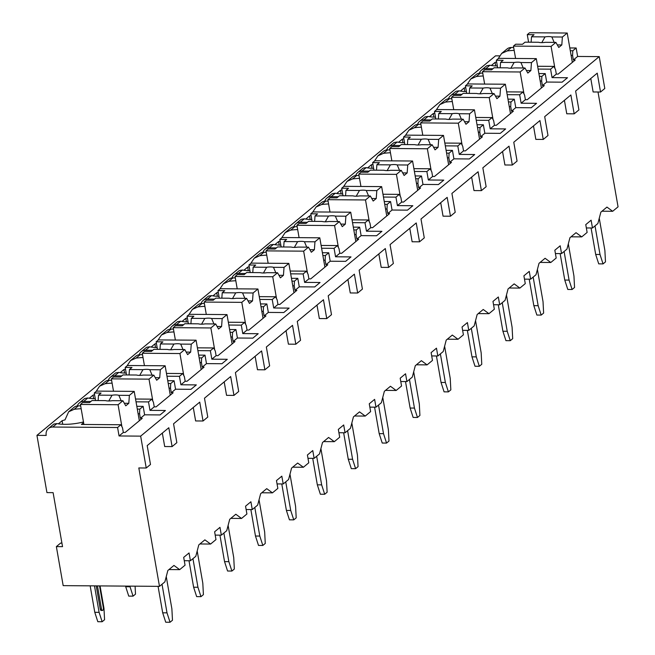<?xml version="1.0" encoding="UTF-8"?>
<svg xmlns="http://www.w3.org/2000/svg" width="655" height="655" viewBox="0 0 655 655"><rect width="100%" height="100%" fill="white"/><g stroke="black" fill="none" stroke-linecap="round" stroke-linejoin="round"><path stroke-width="0.98" d="M53.112 492.658L46.939 492.609L36.942 435.362L46.21 435.428A9.072 7.475 50.4 0 1 48.454 428.501A9.072 7.475 50.4 0 1 52.752 427.035L117.581 427.51L119.054 435.968L140.661 436.132L146.229 468.006L138.819 467.957L159.484 586.356L63.175 585.635L56.363 546.606L62.536 546.647L53.112 492.658M36.942 435.362L495.516 55.847L499.438 55.871M56.363 546.606L60.62 543.077L61.914 543.085M586.34 227.956L592.48 227.997L597.868 223.535L600.864 212.13L606.948 207.095L612.662 211.295L601.97 211.213M612.662 211.295L618.058 206.833L598.015 92.003M159.484 586.356L164.872 581.894L167.86 570.48L173.952 565.445L179.666 569.645L168.965 569.572M555.415 253.55L561.556 253.591L566.943 249.137L569.932 237.724L576.023 232.689L581.738 236.889L571.037 236.815M581.738 236.889L587.126 232.435L585.767 224.624L591.121 220.195L592.48 227.997M524.483 279.145L530.624 279.194L536.011 274.732L539.008 263.326L545.091 258.283L550.806 262.491L540.113 262.409M550.806 262.491L556.193 258.029L554.834 250.226L560.189 245.789L561.556 253.591M493.559 304.739L499.7 304.788L505.087 300.326L508.075 288.921L514.167 283.877L519.882 288.085L509.181 288.003M519.882 288.085L525.269 283.623L523.902 275.82L529.265 271.383L530.624 279.194M462.626 330.341L468.767 330.382L474.154 325.928L477.151 314.515L483.234 309.479L488.949 313.68L478.248 313.606M488.949 313.68L494.337 309.226L492.978 301.415L498.332 296.985L499.7 304.788M431.702 355.935L437.843 355.984L443.23 351.522L446.219 340.117L452.31 335.073L458.025 339.282L447.324 339.2M458.025 339.282L463.412 334.82L462.045 327.009L467.408 322.579L468.767 330.382M400.77 381.529L406.911 381.578L412.298 377.116L415.286 365.711L421.378 360.668L427.093 364.876L416.392 364.794M427.093 364.876L432.48 360.414L431.121 352.611L436.476 348.173L437.843 355.984M369.846 407.132L375.986 407.173L381.374 402.719L384.362 391.305L390.454 386.27L396.169 390.47L385.467 390.388M396.169 390.47L401.556 386.016L400.189 378.205L405.551 373.776L406.911 381.578M338.913 432.726L345.054 432.775L350.441 428.313L353.43 416.899L359.521 411.864L365.236 416.072L354.535 415.99M365.236 416.072L370.624 411.61L369.264 403.799L374.619 399.37L375.986 407.173M307.989 458.32L314.122 458.369L319.517 453.907L322.506 442.502L328.589 437.458L334.312 441.667L323.611 441.585M334.312 441.667L339.699 437.204L338.332 429.402L343.695 424.964L345.054 432.775M277.057 483.922L283.197 483.963L288.585 479.509L291.573 468.096L297.665 463.06L303.38 467.261L292.679 467.179M303.38 467.261L308.767 462.807L307.408 454.996L312.762 450.558L314.122 458.369M246.124 509.516L252.265 509.565L257.652 505.103L260.649 493.69L266.732 488.655L272.447 492.855L261.754 492.781M272.447 492.855L277.843 488.401L276.476 480.59L281.83 476.16L283.197 483.963M215.2 535.11L221.341 535.16L226.728 530.697L229.717 519.292L235.808 514.249L241.523 518.457L230.822 518.375M241.523 518.457L246.91 513.995L245.551 506.192L250.906 501.755L252.265 509.565M184.268 560.713L190.409 560.754L195.796 556.3L198.792 544.886L204.876 539.851L210.591 544.051L199.898 543.969M210.591 544.051L215.978 539.589L214.619 531.786L219.974 527.349L221.341 535.16M179.666 569.645L185.054 565.191L183.687 557.38L189.049 552.951L190.409 560.754M193.274 407.484L195.624 420.944L203.034 420.993L199.734 402.129L173.559 423.801L176.85 442.665L172.101 446.595L164.692 446.538L162.342 433.078M255.131 356.287L257.481 369.748L264.89 369.805L261.599 350.941L235.415 372.605L238.707 391.469L233.958 395.399L226.548 395.342L224.198 381.881M316.987 305.091L319.337 318.551L326.747 318.608L323.455 299.744L297.272 321.409L300.563 340.281L295.814 344.211L288.405 344.153L286.055 330.693M378.844 253.903L381.194 267.363L388.603 267.42L385.312 248.548L359.128 270.22L362.42 289.084L357.671 293.014L350.269 292.957L347.92 279.497M440.7 202.706L443.05 216.166L450.46 216.224L447.168 197.36L420.985 219.024L424.276 237.888L419.527 241.818L412.126 241.769L409.776 228.308M502.557 151.518L504.907 164.978L512.316 165.027L509.025 146.163L482.841 167.827L486.141 186.7L481.392 190.63L473.983 190.572L471.633 177.112M564.413 100.321L566.763 113.782L574.173 113.839L570.882 94.967L544.698 116.639L547.998 135.503L543.249 139.433L535.839 139.376L533.489 125.916M140.661 436.132L599.235 56.617L604.802 88.49L600.537 92.019L593.127 91.962L590.777 78.502M162.022 584.252L167.009 612.851L170.046 622.25L172.478 620.236L171.88 608.814L166.255 576.596M158.068 586.34L162.694 612.818L165.723 622.217L170.046 622.25M167.009 612.851L162.694 612.818M102.139 621.742L97.816 621.71L94.779 612.31L99.102 612.343L102.139 621.742L104.571 619.728L103.973 608.315L100.059 585.914M94.484 585.873L99.102 612.343M100.281 609.134A2.096 0.974 90.4 0 0 101.181 610.468L102.417 610.476A2.096 0.974 -89.6 0 1 101.517 609.142L100.281 609.134L96.228 585.881M90.161 585.84L94.779 612.31M99.552 585.906L103.343 607.627A2.096 0.974 -89.6 0 1 102.417 610.476M97.456 585.889L101.517 609.142M146.229 468.006L150.486 464.485L147.195 445.613L168.81 427.731L172.101 446.595M574.173 113.839L578.922 109.909L575.63 91.037L597.245 73.155L600.537 92.019M512.316 165.027L517.065 161.097L513.774 142.233L539.949 120.569L543.249 139.433M450.46 216.224L455.209 212.294L451.917 193.43L478.093 171.757L481.392 190.63M388.603 267.42L393.352 263.49L390.061 244.618L416.236 222.954L419.527 241.818M326.747 318.608L331.495 314.678L328.204 295.814L354.38 274.15L357.671 293.014M264.89 369.805L269.639 365.875L266.348 347.011L292.523 325.339L295.814 344.211M203.034 420.993L207.782 417.063L204.483 398.199L230.666 376.535L233.958 395.399M136.035 401.826L148.505 401.916L149.987 410.374L165.42 410.488L160.057 414.926L144.624 414.811L140.367 418.332L142.217 418.348L125.17 432.456L123.32 432.447L119.054 435.968M149.987 410.374L154.244 406.845L156.095 406.861L173.149 392.754L171.291 392.738L175.556 389.209L190.99 389.324L196.344 384.894L180.911 384.78L185.177 381.251L187.027 381.267L204.073 367.152L202.223 367.144L206.481 363.615L221.914 363.73L227.277 359.292L211.843 359.177L216.101 355.657L217.951 355.665L235.006 341.558L233.147 341.542L237.413 338.021L252.846 338.136L258.201 333.698L242.768 333.583L247.033 330.055L248.884 330.071L265.93 315.964L264.08 315.947L268.337 312.419L283.779 312.533L289.133 308.104L273.7 307.989L277.957 304.46L279.816 304.477L296.862 290.37L295.004 290.353L299.269 286.825L314.703 286.939L320.058 282.502L304.624 282.387L308.89 278.866L310.74 278.874L327.787 264.767L325.936 264.759L330.202 261.23L345.635 261.345L350.99 256.907L335.556 256.793L339.814 253.264L341.673 253.28L358.719 239.173L356.869 239.157L361.126 235.628L376.56 235.743L381.922 231.313L366.481 231.199L370.746 227.67L372.597 227.686L389.643 213.579L387.793 213.563L392.058 210.034L407.492 210.149L412.846 205.719L397.413 205.605L401.679 202.076L403.529 202.084L420.575 187.977L418.725 187.969L422.983 184.44L438.416 184.554L443.779 180.117L428.345 180.002L432.603 176.473L434.453 176.49L451.5 162.383L449.649 162.366L453.915 158.838L469.348 158.952L474.703 154.523L459.27 154.408L463.535 150.879L465.386 150.896L482.432 136.789L480.582 136.772L484.839 133.243L500.273 133.358L505.635 128.929L490.202 128.814L494.459 125.285L496.31 125.293L513.364 111.186L511.506 111.178L515.772 107.649L531.205 107.764L536.56 103.326L521.126 103.212L525.392 99.683L527.242 99.699L544.289 85.592L542.438 85.576L546.696 82.055L562.129 82.17L567.492 77.732L552.059 77.617L556.316 74.089L558.166 74.105L575.221 59.998L573.362 59.982L577.628 56.453L599.235 56.617M77.364 405.928A9.072 7.475 50.4 0 1 79.378 402.907A9.072 7.475 50.4 0 1 83.684 401.433L90.857 401.49M498.127 58.762L501.665 53.423L507.019 48.986A9.072 7.475 50.4 0 1 511.326 47.512L513.667 47.537M501.665 53.423L507.167 50.959L511.326 47.512M52.752 427.035L56.919 423.589L53.808 424.072L48.454 428.501M485.756 68.677L489.924 65.23L486.812 65.713L481.45 70.151A9.072 7.475 50.4 0 1 485.756 68.677L492.928 68.734M479.435 73.172A9.072 7.475 50.4 0 1 481.45 70.151M467.195 84.356L470.732 79.018L476.234 76.553L480.402 73.114L482.743 73.131M470.732 79.018L476.095 74.58A9.072 7.475 50.4 0 1 480.402 73.114M454.832 94.279L458.991 90.832L455.88 91.315L450.525 95.745A9.072 7.475 50.4 0 1 454.832 94.279L462.004 94.328M448.511 98.766A9.072 7.475 50.4 0 1 450.525 95.745M436.271 109.95L439.808 104.612L445.31 102.155L449.469 98.709L451.811 98.725M439.808 104.612L445.163 100.182A9.072 7.475 50.4 0 1 449.469 98.709M423.9 119.873L428.059 116.426L424.948 116.909L419.593 121.339A9.072 7.475 50.4 0 1 423.9 119.873L431.072 119.922M417.579 124.36A9.072 7.475 50.4 0 1 419.593 121.339M405.339 135.552L408.876 130.214L414.378 127.75L418.545 124.303L420.887 124.327M408.876 130.214L414.238 125.776A9.072 7.475 50.4 0 1 418.545 124.303M392.967 145.467L397.135 142.02L394.023 142.503L388.669 146.941A9.072 7.475 50.4 0 1 392.967 145.467L400.148 145.525M386.647 149.954A9.072 7.475 50.4 0 1 388.669 146.941M374.414 161.146L377.951 155.808L383.453 153.344L387.613 149.905L389.954 149.921M377.951 155.808L383.306 151.37A9.072 7.475 50.4 0 1 387.613 149.905M362.043 171.061L366.202 167.623L363.091 168.098L357.736 172.535A9.072 7.475 50.4 0 1 362.043 171.061L369.215 171.119M355.722 175.556A9.072 7.475 50.4 0 1 357.736 172.535M343.482 186.74L347.019 181.402L352.521 178.946L356.688 175.499L359.03 175.515M347.019 181.402L352.382 176.973A9.072 7.475 50.4 0 1 356.688 175.499M331.111 196.664L335.278 193.217L332.167 193.7L326.804 198.129A9.072 7.475 50.4 0 1 331.111 196.664L338.283 196.713M324.79 201.15A9.072 7.475 50.4 0 1 326.804 198.129M312.558 212.343L316.095 206.996L321.597 204.54L325.756 201.093L328.098 201.11M316.095 206.996L321.449 202.567A9.072 7.475 50.4 0 1 325.756 201.093M300.186 222.258L304.346 218.811L301.235 219.294L295.88 223.732A9.072 7.475 50.4 0 1 300.186 222.258L307.359 222.315M293.866 226.745A9.072 7.475 50.4 0 1 295.88 223.732M281.625 237.937L285.162 232.599L290.664 230.134L294.824 226.695L297.173 226.712M285.162 232.599L290.525 228.161A9.072 7.475 50.4 0 1 294.824 226.695M269.254 247.852L273.422 244.413L270.31 244.888L264.947 249.326A9.072 7.475 50.4 0 1 269.254 247.852L276.426 247.909M262.933 252.347A9.072 7.475 50.4 0 1 264.947 249.326M250.701 263.531L254.238 258.193L259.74 255.737L263.899 252.29L266.241 252.306M254.238 258.193L259.593 253.763A9.072 7.475 50.4 0 1 263.899 252.29M238.33 273.454L242.489 270.007L239.378 270.49L234.023 274.92A9.072 7.475 50.4 0 1 238.33 273.454L245.502 273.503M232.009 277.941A9.072 7.475 50.4 0 1 234.023 274.92M219.769 289.133L223.306 283.787L228.808 281.331L232.967 277.884L235.317 277.9M223.306 283.787L228.66 279.357A9.072 7.475 50.4 0 1 232.967 277.884M207.398 299.048L211.565 295.601L208.454 296.085L203.091 300.522A9.072 7.475 50.4 0 1 207.398 299.048L214.57 299.106M201.077 303.535A9.072 7.475 50.4 0 1 203.091 300.522M188.845 314.727L192.382 309.389L197.875 306.925L202.043 303.486L204.385 303.502M192.382 309.389L197.736 304.952A9.072 7.475 50.4 0 1 202.043 303.486M176.473 324.643L180.633 321.204L177.521 321.679L172.167 326.116A9.072 7.475 50.4 0 1 176.473 324.643L183.646 324.7M170.153 329.137A9.072 7.475 50.4 0 1 172.167 326.116M157.912 340.322L161.449 334.983L166.951 332.527L171.111 329.08L173.452 329.097M161.449 334.983L166.804 330.546A9.072 7.475 50.4 0 1 171.111 329.08M145.541 350.245L149.7 346.798L146.597 347.281L141.234 351.71A9.072 7.475 50.4 0 1 145.541 350.245L152.713 350.294M139.22 354.732A9.072 7.475 50.4 0 1 141.234 351.71M126.98 365.924L130.517 360.577L136.019 358.121L140.186 354.674L142.528 354.691M130.517 360.577L135.88 356.148A9.072 7.475 50.4 0 1 140.186 354.674M114.617 375.839L118.776 372.392L115.665 372.875L110.31 377.313A9.072 7.475 50.4 0 1 114.617 375.839L121.789 375.896M108.296 380.326A9.072 7.475 50.4 0 1 110.31 377.313M96.056 391.518L99.593 386.18L105.095 383.715L109.254 380.277L111.596 380.293M99.593 386.18L104.947 381.742A9.072 7.475 50.4 0 1 109.254 380.277M83.684 401.433L87.844 397.994L84.732 398.469L79.378 402.907M58.336 423.85L62.11 420.723A26.511 8.548 -9.9 0 1 65.001 419.871L68.66 411.774L74.162 409.318L78.33 405.871L80.671 405.887M68.66 411.774L74.023 407.336A9.072 7.475 50.4 0 1 78.33 405.871M496.637 61.906A26.511 8.548 -9.9 0 0 495.106 62.364L495.729 65.918M514.167 50.386A26.511 8.548 -9.9 0 0 507.167 50.959M495.106 62.364L491.332 65.492M465.705 87.5A26.511 8.548 -9.9 0 0 464.182 87.966L460.408 91.086M434.781 113.102A26.511 8.548 -9.9 0 0 433.25 113.561L429.475 116.688M403.848 138.696A26.511 8.548 -9.9 0 0 402.326 139.155L398.551 142.282M372.916 164.29A26.511 8.548 -9.9 0 0 371.393 164.757L367.619 167.876M341.992 189.893A26.511 8.548 -9.9 0 0 340.469 190.351L336.695 193.479M311.06 215.487A26.511 8.548 -9.9 0 0 309.537 215.945L305.762 219.073M280.135 241.081A26.511 8.548 -9.9 0 0 278.612 241.548L274.838 244.667M249.203 266.675A26.511 8.548 -9.9 0 0 247.68 267.142L243.906 270.269M218.279 292.277A26.511 8.548 -9.9 0 0 216.756 292.736L212.973 295.863M187.346 317.872A26.511 8.548 -9.9 0 0 185.823 318.338L182.049 321.458M156.422 343.466A26.511 8.548 -9.9 0 0 154.891 343.932L151.117 347.06M125.49 369.068A26.511 8.548 -9.9 0 0 123.967 369.526L120.193 372.654M94.566 394.662A26.511 8.548 -9.9 0 0 93.035 395.129L89.26 398.248M136.821 406.305L143.15 406.354L144.624 414.811M570.308 50.746L572.806 50.771L572.568 55.429L573.362 59.982M572.806 50.771L576.154 47.995L577.628 56.453M123.32 432.447L122.526 427.887L120.929 424.743L81.416 424.448L83.594 422.647M117.581 427.51L120.929 424.743M538.107 69.07L550.577 69.16L552.059 77.617M550.577 69.16L553.925 66.392L537.616 66.27M556.316 74.089L555.522 69.536L553.925 66.392M539.376 76.348L541.873 76.365L545.222 73.597L546.696 82.055M541.873 76.365L541.644 81.023L542.438 85.576M507.183 94.664L519.652 94.754L521.126 103.212M519.652 94.754L523.001 91.987L506.692 91.864M525.392 99.683L524.598 95.131L523.001 91.987M508.452 101.943L510.949 101.959L514.298 99.192L515.772 107.649M510.949 101.959L510.712 106.618L511.506 111.178M476.25 120.258L488.72 120.356L490.202 128.814M488.72 120.356L492.069 117.581L475.759 117.458M494.459 125.285L493.665 120.733L492.069 117.581M477.52 127.537L480.017 127.561L483.365 124.786L484.839 133.243M480.017 127.561L479.787 132.22L480.582 136.772M445.318 145.86L457.796 145.95L459.27 154.408M457.796 145.95L461.145 143.183L444.835 143.06M463.535 150.879L462.741 146.327L461.145 143.183M446.595 153.139L449.084 153.155L452.433 150.388L453.915 158.838M449.084 153.155L448.855 157.814L449.649 162.366M414.394 171.454L426.863 171.544L428.345 180.002M426.863 171.544L430.212 168.777L413.903 168.654M432.603 176.473L431.809 171.921L430.212 168.777M415.663 178.733L418.16 178.749L421.509 175.982L422.983 184.44M418.16 178.749L417.931 183.408L418.725 187.969M383.462 197.049L395.939 197.147L397.413 205.605M395.939 197.147L399.288 194.371L382.978 194.248M401.679 202.076L400.876 197.523L399.288 194.371M384.739 204.327L387.228 204.352L390.577 201.576L392.058 210.034M387.228 204.352L386.999 209.011L387.793 213.563M352.537 222.651L365.007 222.741L366.481 231.199M365.007 222.741L368.356 219.965L352.046 219.851M370.746 227.67L369.952 223.118L368.356 219.965M353.806 229.93L356.304 229.946L359.652 227.17L361.126 235.628M356.304 229.946L356.074 234.605L356.869 239.157M321.605 248.245L334.083 248.335L335.556 256.793M334.083 248.335L337.431 245.568L321.122 245.445M339.814 253.264L339.02 248.712L337.431 245.568M322.874 255.524L325.371 255.54L328.72 252.773L330.202 261.23M325.371 255.54L325.142 260.199L325.936 264.759M290.681 273.839L303.15 273.937L304.624 282.387M303.15 273.937L306.499 271.162L290.19 271.039M308.89 278.866L308.096 274.314L306.499 271.162M291.95 281.118L294.447 281.142L297.796 278.367L299.269 286.825M294.447 281.142L294.21 285.801L295.004 290.353M259.748 299.441L272.226 299.531L273.7 307.989M272.226 299.531L275.575 296.756L259.265 296.641M277.957 304.46L277.163 299.908L275.575 296.756M261.017 306.72L263.515 306.736L266.863 303.961L268.337 312.419M263.515 306.736L263.285 311.395L264.08 315.947M228.824 325.036L241.294 325.126L242.768 333.583M241.294 325.126L244.643 322.358L228.333 322.235M247.033 330.055L246.239 325.502L244.643 322.358M230.093 332.314L232.59 332.331L235.939 329.563L237.413 338.021M232.59 332.331L232.353 336.989L233.147 341.542M197.892 350.63L210.361 350.728L211.843 359.177M210.361 350.728L213.71 347.952L197.401 347.83M216.101 355.657L215.307 351.096L213.71 347.952M199.161 357.908L201.658 357.933L205.007 355.157L206.481 363.615M201.658 357.933L201.429 362.592L202.223 367.144M166.968 376.232L179.437 376.322L180.911 384.78M179.437 376.322L182.786 373.546L166.476 373.432M185.177 381.251L184.382 376.699L182.786 373.546M168.237 383.511L170.734 383.527L174.083 380.752L175.556 389.209M170.734 383.527L170.496 388.186L171.291 392.738M148.505 401.916L151.854 399.149L135.544 399.026M154.244 406.845L153.45 402.293L151.854 399.149M137.304 409.105L139.802 409.121L139.572 413.78L140.367 418.332M139.802 409.121L143.15 406.354M571.119 55.413L572.568 55.429M569.817 47.954L576.154 47.995M56.919 423.589A26.511 8.548 -9.9 0 0 83.48 421.967M489.924 65.23A26.511 8.548 -9.9 0 0 497.342 65.967M538.893 73.548L545.222 73.597M483.243 75.98A26.511 8.548 -9.9 0 0 476.234 76.553M458.991 90.832A26.511 8.548 -9.9 0 0 466.417 91.561M507.961 99.142L514.298 99.192M452.31 101.574A26.511 8.548 -9.9 0 0 445.31 102.155M428.059 116.426A26.511 8.548 -9.9 0 0 435.485 117.163M477.036 124.737L483.365 124.786M421.386 127.176A26.511 8.548 -9.9 0 0 414.378 127.75M397.135 142.02A26.511 8.548 -9.9 0 0 404.561 142.757M446.104 150.339L452.433 150.388M390.454 152.771A26.511 8.548 -9.9 0 0 383.453 153.344M366.202 167.623A26.511 8.548 -9.9 0 0 373.628 168.351M415.172 175.933L421.509 175.982M359.521 178.365A26.511 8.548 -9.9 0 0 352.521 178.946M335.278 193.217A26.511 8.548 -9.9 0 0 342.704 193.954M384.248 201.527L390.577 201.576M328.597 203.967A26.511 8.548 -9.9 0 0 321.597 204.54M304.346 218.811A26.511 8.548 -9.9 0 0 311.772 219.548M353.315 227.129L359.652 227.17M297.665 229.561A26.511 8.548 -9.9 0 0 290.664 230.134M273.422 244.413A26.511 8.548 -9.9 0 0 280.839 245.142M322.391 252.724L328.72 252.773M266.741 255.155A26.511 8.548 -9.9 0 0 259.74 255.737M242.489 270.007A26.511 8.548 -9.9 0 0 249.915 270.744M291.459 278.318L297.796 278.367M235.808 280.758A26.511 8.548 -9.9 0 0 228.808 281.331M211.565 295.601A26.511 8.548 -9.9 0 0 218.983 296.338M260.534 303.92L266.863 303.961M204.884 306.352A26.511 8.548 -9.9 0 0 197.875 306.925M180.633 321.204A26.511 8.548 -9.9 0 0 188.059 321.933M229.602 329.514L235.939 329.563M173.952 331.946A26.511 8.548 -9.9 0 0 166.951 332.527M149.7 346.798A26.511 8.548 -9.9 0 0 157.126 347.527M198.678 355.108L205.007 355.157M143.027 357.548A26.511 8.548 -9.9 0 0 136.019 358.121M118.776 372.392A26.511 8.548 -9.9 0 0 126.202 373.129M167.745 380.711L174.083 380.752M112.095 383.142A26.511 8.548 -9.9 0 0 105.095 383.715M87.844 397.994A26.511 8.548 -9.9 0 0 95.27 398.723M81.171 408.736A26.511 8.548 -9.9 0 0 74.162 409.318M528.593 42.19L527.275 34.641L534.062 34.69L531.524 36.795L545.034 36.893L541.791 42.624M554.171 42.378L551.846 36.942L562.391 37.024L567.214 33.028L529.551 32.75L527.275 34.641M555.907 42.395L545.353 42.313A8.368 2.702 -9.9 0 1 541.546 42.624A8.368 2.702 -9.9 0 1 538.549 42.264L525.032 42.166L522.493 44.262L515.706 44.212L513.422 46.104L551.084 46.382L555.907 42.395L558.764 47.471L561.802 44.949L562.391 37.024M515.583 58.475L513.422 46.104M551.846 36.942A8.368 2.702 -9.9 0 0 548.849 36.582A8.368 2.702 -9.9 0 0 545.034 36.893M531.123 42.207L531.524 36.795M561.802 44.949L557.323 44.917M572.339 62.381L567.214 33.028M554.908 68.325L551.084 46.382M138.123 413.772L139.572 413.78M62.11 420.723L62.733 424.276M95.589 400.541L94.271 392.992L101.058 393.041L98.52 395.145L112.03 395.243L108.787 400.983M121.167 400.729L118.842 395.301L129.387 395.374L134.209 391.387L96.555 391.101L94.271 392.992M122.903 400.745L112.357 400.663A8.368 2.702 -9.9 0 1 108.542 400.983A8.368 2.702 -9.9 0 1 105.545 400.614L92.036 400.516L89.498 402.62L82.702 402.563L80.418 404.454L118.08 404.733L122.903 400.745L125.76 405.822L128.806 403.308L129.387 395.374M83.914 424.465L80.418 404.454M118.842 395.301A8.368 2.702 -9.9 0 0 115.845 394.932A8.368 2.702 -9.9 0 0 112.03 395.243M98.119 400.557L98.52 395.145M128.806 403.308L124.327 403.275M139.335 420.731L134.209 391.387M121.912 426.675L118.08 404.733M540.195 81.015L541.644 81.023M464.182 87.966L464.804 91.512M497.661 67.784L496.343 60.235L503.138 60.285L500.592 62.389L514.109 62.487L510.859 68.226M523.239 67.973L520.913 62.536L531.467 62.618L536.289 58.622L498.627 58.344L496.343 60.235M524.974 67.989L514.429 67.907A8.368 2.702 -9.9 0 1 510.613 68.226A8.368 2.702 -9.9 0 1 507.617 67.858L494.107 67.76L491.569 69.864L484.774 69.807L482.489 71.698L520.152 71.976L524.974 67.989L527.832 73.065L530.877 70.552L531.467 62.618M484.651 84.069L482.489 71.698M520.913 62.536A8.368 2.702 -9.9 0 0 517.917 62.176A8.368 2.702 -9.9 0 0 514.109 62.487M500.191 67.801L500.592 62.389M530.877 70.552L526.399 70.519M541.407 87.975L536.289 58.622M523.984 93.919L520.152 71.976M509.262 106.609L510.712 106.618M433.25 113.561L433.872 117.114M466.728 93.378L465.418 85.83L472.206 85.887L469.668 87.983L483.177 88.089L479.935 93.821M492.314 93.575L489.989 88.138L500.535 88.212L505.357 84.225L467.695 83.946L465.418 85.83M494.042 93.583L483.496 93.509A8.368 2.702 -9.9 0 1 479.681 93.821A8.368 2.702 -9.9 0 1 476.693 93.452L463.175 93.354L460.637 95.458L453.85 95.409L451.565 97.292L489.219 97.579L494.042 93.583L496.899 98.668L499.945 96.146L500.535 88.212M453.727 109.663L451.565 97.292M489.989 88.138A8.368 2.702 -9.9 0 0 486.992 87.77A8.368 2.702 -9.9 0 0 483.177 88.089M469.267 93.403L469.668 87.983M499.945 96.146L495.467 96.113M510.482 113.577L505.357 84.225M493.051 119.521L489.219 97.579M478.338 132.204L479.787 132.22M402.326 139.155L402.948 142.708M435.804 118.981L434.486 111.432L441.274 111.481L438.735 113.585L452.245 113.683L449.002 119.415M461.382 119.169L459.057 113.733L469.602 113.814L474.425 109.819L436.77 109.541L434.486 111.432M463.118 119.177L452.572 119.104A8.368 2.702 -9.9 0 1 448.757 119.415A8.368 2.702 -9.9 0 1 445.76 119.054L432.251 118.948L429.713 121.052L422.917 121.003L420.633 122.894L458.295 123.173L463.118 119.177L465.975 124.262L469.021 121.74L469.602 113.814M422.794 135.266L420.633 122.894M459.057 113.733A8.368 2.702 -9.9 0 0 456.06 113.372A8.368 2.702 -9.9 0 0 452.245 113.683M438.334 118.997L438.735 113.585M469.021 121.74L464.542 121.707M479.55 139.171L474.425 109.819M462.127 145.115L458.295 123.173M447.406 157.806L448.855 157.814M371.393 164.757L372.015 168.302M404.872 144.575L403.554 137.026L410.349 137.075L407.811 139.179L421.321 139.278L418.07 145.009M430.458 144.763L428.133 139.327L438.678 139.409L443.5 135.413L405.838 135.135L403.554 137.026M432.185 144.78L421.64 144.698A8.368 2.702 -9.9 0 1 417.825 145.009A8.368 2.702 -9.9 0 1 414.828 144.649L401.319 144.55L398.78 146.655L391.993 146.597L389.709 148.489L427.363 148.767L432.185 144.78L435.043 149.856L438.089 147.342L438.678 139.409M391.862 160.86L389.709 148.489M428.133 139.327A8.368 2.702 -9.9 0 0 425.136 138.966A8.368 2.702 -9.9 0 0 421.321 139.278M407.41 144.591L407.811 139.179M438.089 147.342L433.61 147.309M448.626 164.765L443.5 135.413M431.195 170.709L427.363 148.767M416.482 183.4L417.931 183.408M340.469 190.351L341.083 193.905M373.948 170.169L372.63 162.62L379.417 162.677L376.879 164.773L390.388 164.872L387.146 170.611M399.525 170.365L397.2 164.929L407.746 165.003L412.568 161.015L374.914 160.737L372.63 162.62M401.261 170.374L390.716 170.3A8.368 2.702 -9.9 0 1 386.9 170.611A8.368 2.702 -9.9 0 1 383.904 170.243L370.394 170.144L367.848 172.249L361.061 172.2L358.776 174.083L396.439 174.369L401.261 170.374L404.119 175.458L407.164 172.936L407.746 165.003M360.938 186.454L358.776 174.083M397.2 164.929A8.368 2.702 -9.9 0 0 394.204 164.561A8.368 2.702 -9.9 0 0 390.388 164.872M376.478 170.194L376.879 164.773M407.164 172.936L402.678 172.904M417.694 190.359L412.568 161.015M400.27 196.312L396.439 174.369M385.549 208.994L386.999 209.011M309.537 215.945L310.159 219.499M343.015 195.771L341.697 188.222L348.493 188.272L345.955 190.376L359.464 190.474L356.214 196.205M368.593 195.96L366.276 190.523L376.822 190.605L381.644 186.609L343.981 186.331L341.697 188.222M370.329 195.968L359.783 195.894A8.368 2.702 -9.9 0 1 355.968 196.205A8.368 2.702 -9.9 0 1 352.971 195.845L339.462 195.739L336.924 197.843L330.136 197.794L327.852 199.685L365.506 199.963L370.329 195.968L373.186 201.052L376.232 198.53L376.822 190.605M330.005 212.056L327.852 199.685M366.276 190.523A8.368 2.702 -9.9 0 0 363.279 190.163A8.368 2.702 -9.9 0 0 359.464 190.474M345.553 195.788L345.955 190.376M376.232 198.53L371.753 198.498M386.761 215.962L381.644 186.609M369.338 221.906L365.506 199.963M354.617 234.596L356.074 234.605M278.612 241.548L279.226 245.093M312.091 221.365L310.773 213.817L317.56 213.866L315.022 215.97L328.532 216.068L325.289 221.799M337.669 221.554L335.344 216.117L345.889 216.199L350.712 212.204L313.057 211.925L310.773 213.817M339.405 221.57L328.851 221.488A8.368 2.702 -9.9 0 1 325.044 221.799A8.368 2.702 -9.9 0 1 322.047 221.439L308.538 221.341L305.991 223.437L299.204 223.388L296.92 225.279L334.582 225.557L339.405 221.57L342.262 226.646L345.308 224.133L345.889 216.199M299.081 237.65L296.92 225.279M335.344 216.117A8.368 2.702 -9.9 0 0 332.347 215.757A8.368 2.702 -9.9 0 0 328.532 216.068M314.621 221.382L315.022 215.97M345.308 224.133L340.821 224.092M355.837 241.556L350.712 212.204M338.406 247.5L334.582 225.557M323.693 260.191L325.142 260.199M247.68 267.142L248.302 270.695M281.159 246.96L279.841 239.411L286.636 239.46L284.098 241.564L297.607 241.662L294.357 247.402M306.736 247.156L304.411 241.72L314.965 241.793L319.787 237.806L282.125 237.528L279.841 239.411M308.472 247.164L297.927 247.091A8.368 2.702 -9.9 0 1 294.111 247.402A8.368 2.702 -9.9 0 1 291.115 247.033L277.605 246.935L275.067 249.039L268.272 248.99L265.995 250.873L303.65 251.16L308.472 247.164L311.33 252.249L314.375 249.727L314.965 241.793M268.149 263.244L265.995 250.873M304.411 241.72A8.368 2.702 -9.9 0 0 301.415 241.351A8.368 2.702 -9.9 0 0 297.607 241.662M283.697 246.984L284.098 241.564M314.375 249.727L309.897 249.694M324.905 267.15L319.787 237.806M307.482 273.102L303.65 251.16M292.76 285.785L294.21 285.801M216.756 292.736L217.37 296.289M250.235 272.562L248.916 265.013L255.704 265.062L253.166 267.158L266.675 267.265L263.433 272.996M275.812 272.75L273.487 267.314L284.033 267.396L288.855 263.4L251.201 263.122L248.916 265.013M277.548 272.758L266.994 272.685A8.368 2.702 -9.9 0 1 263.187 272.996A8.368 2.702 -9.9 0 1 260.191 272.636L246.673 272.529L244.135 274.633L237.347 274.584L235.063 276.476L272.726 276.754L277.548 272.758L280.406 277.843L283.443 275.321L284.033 267.396M237.225 288.847L235.063 276.476M273.487 267.314A8.368 2.702 -9.9 0 0 270.49 266.953A8.368 2.702 -9.9 0 0 266.675 267.265M252.765 272.578L253.166 267.158M283.443 275.321L278.964 275.288M293.98 292.752L288.855 263.4M276.549 298.696L272.726 276.754M261.836 311.387L263.285 311.395M185.823 318.338L186.446 321.883M219.302 298.156L217.984 290.607L224.78 290.656L222.233 292.76L235.751 292.859L232.5 298.59M244.88 298.344L242.555 292.908L253.108 292.99L257.931 288.994L220.268 288.716L217.984 290.607M246.616 298.361L236.07 298.279A8.368 2.702 -9.9 0 1 232.255 298.59A8.368 2.702 -9.9 0 1 229.258 298.23L215.749 298.131L213.211 300.227L206.415 300.178L204.131 302.07L241.793 302.348L246.616 298.361L249.473 303.437L252.519 300.915L253.108 292.99M206.292 314.441L204.131 302.07M242.555 292.908A8.368 2.702 -9.9 0 0 239.558 292.548A8.368 2.702 -9.9 0 0 235.751 292.859M221.832 298.172L222.233 292.76M252.519 300.915L248.04 300.882M263.048 318.346L257.931 288.994M245.625 324.29L241.793 302.348M230.904 336.981L232.353 336.989M154.891 343.932L155.513 347.486M188.378 323.75L187.06 316.201L193.847 316.25L191.309 318.355L204.819 318.453L201.576 324.192M213.956 323.938L211.631 318.51L222.176 318.584L226.998 314.596L189.336 314.31L187.06 316.201M215.691 323.955L205.138 323.873A8.368 2.702 -9.9 0 1 201.331 324.192A8.368 2.702 -9.9 0 1 198.334 323.824L184.816 323.726L182.278 325.83L175.491 325.781L173.207 327.664L210.869 327.95L215.691 323.955L218.549 329.031L221.586 326.517L222.176 318.584M175.368 340.035L173.207 327.664M211.631 318.51A8.368 2.702 -9.9 0 0 208.634 318.142A8.368 2.702 -9.9 0 0 204.819 318.453M190.908 323.775L191.309 318.355M221.586 326.517L217.108 326.485M232.124 343.94L226.998 314.596M214.693 349.885L210.869 327.95M199.98 362.575L201.429 362.592M123.967 369.526L124.589 373.08M157.446 349.352L156.127 341.804L162.923 341.853L160.377 343.949L173.894 344.055L170.644 349.786M183.023 349.541L180.698 344.104L191.252 344.178L196.074 340.191L158.412 339.912L156.127 341.804M184.759 349.549L174.214 349.475A8.368 2.702 -9.9 0 1 170.398 349.786A8.368 2.702 -9.9 0 1 167.402 349.426L153.892 349.32L151.354 351.424L144.559 351.375L142.274 353.266L179.937 353.544L184.759 349.549L187.617 354.633L190.662 352.112L191.252 344.178M144.436 365.629L142.274 353.266M180.698 344.104A8.368 2.702 -9.9 0 0 177.701 343.736A8.368 2.702 -9.9 0 0 173.894 344.055M159.976 349.369L160.377 343.949M190.662 352.112L186.184 352.079M201.191 369.543L196.074 340.191M183.768 375.487L179.937 353.544M169.047 388.178L170.496 388.186M93.035 395.129L93.657 398.674M126.513 374.947L125.203 367.398L131.991 367.447L129.453 369.551L142.962 369.649L139.711 375.38M152.099 375.135L149.774 369.698L160.319 369.78L165.142 365.785L127.479 365.506L125.203 367.398M153.827 375.151L143.281 375.069A8.368 2.702 -9.9 0 1 139.466 375.38A8.368 2.702 -9.9 0 1 136.477 375.02L122.96 374.922L120.422 377.018L113.634 376.969L111.35 378.86L149.004 379.139L153.827 375.151L156.684 380.227L159.73 377.706L160.319 369.78M113.511 391.231L111.35 378.86M149.774 369.698A8.368 2.702 -9.9 0 0 146.777 369.338A8.368 2.702 -9.9 0 0 142.962 369.649M129.051 374.963L129.453 369.551M159.73 377.706L155.251 377.673M170.267 395.137L165.142 365.785M152.836 401.081L149.004 379.139M595.018 225.901L600.013 254.492L603.05 263.899L605.482 261.877L604.884 250.464L599.26 218.246M591.072 227.989L595.69 254.459L598.727 263.867L603.05 263.899M600.013 254.492L595.69 254.459M564.094 251.495L569.08 280.094L572.118 289.494L574.55 287.479L573.952 276.058L568.327 243.84M560.14 253.583L564.766 280.062L567.795 289.461L572.118 289.494M569.08 280.094L564.766 280.062M533.162 277.09L538.156 305.688L541.186 315.088L543.625 313.074L543.028 301.66L537.403 269.434M529.215 279.177L533.833 305.656L536.871 315.055L541.186 315.088M538.156 305.688L533.833 305.656M502.238 302.684L507.224 331.283L510.261 340.69L512.693 338.668L512.095 327.254L506.471 295.037M498.283 304.78L502.909 331.25L505.938 340.657L510.261 340.69M507.224 331.283L502.909 331.25M471.305 328.286L476.3 356.885L479.329 366.284L481.769 364.27L481.171 352.849L475.546 320.631M467.359 330.374L471.977 356.852L475.014 366.251L479.329 366.284M476.3 356.885L471.977 356.852M440.381 353.88L445.367 382.479L448.405 391.878L450.837 389.864L450.239 378.451L444.614 346.225M436.426 355.968L441.044 382.446L444.082 391.846L448.405 391.878M445.367 382.479L441.044 382.446M409.449 379.474L414.443 408.073L417.472 417.472L419.912 415.458L419.315 404.045L413.69 371.819M405.502 381.57L410.12 408.04L413.149 417.448L417.472 417.472M414.443 408.073L410.12 408.04M378.524 405.077L383.511 433.675L386.548 443.075L388.98 441.061L388.382 429.639L382.757 397.421M374.57 407.164L379.188 433.643L382.225 443.042L386.548 443.075M383.511 433.675L379.188 433.643M347.592 430.671L352.587 459.27L355.616 468.669L358.056 466.655L357.458 455.241L351.833 423.015M343.638 432.758L348.264 459.237L351.293 468.636L355.616 468.669M352.587 459.27L348.264 459.237M316.66 456.265L321.654 484.864L324.692 494.263L327.123 492.249L326.526 480.835L320.901 448.609M312.713 458.361L317.331 484.831L320.369 494.23L324.692 494.263M321.654 484.864L317.331 484.831M285.736 481.867L290.73 510.466L293.759 519.865L296.199 517.851L295.593 506.43L289.977 474.212M281.781 483.955L286.407 510.433L289.436 519.833L293.759 519.865M290.73 510.466L286.407 510.433M254.803 507.461L259.798 536.06L262.835 545.459L265.267 543.445L264.669 532.032L259.044 499.806M250.857 509.549L255.475 536.027L258.512 545.427L262.835 545.459M259.798 536.06L255.475 536.027M223.879 533.055L228.865 561.654L231.903 571.054L234.334 569.039L233.737 557.626L228.112 525.4M219.924 535.151L224.55 561.622L227.58 571.021L231.903 571.054M228.865 561.654L224.55 561.622M192.947 558.658L197.941 587.248L200.97 596.656L203.41 594.642L202.813 583.22L197.188 551.002M189 560.745L193.618 587.224L196.656 596.623L200.97 596.656M197.941 587.248L193.618 587.224M133.063 596.148L128.74 596.115L125.711 586.716L130.034 586.749L133.063 596.148L135.503 594.134L135.086 586.168M129.919 586.135L130.034 586.749M125.604 586.102L125.711 586.716"/></g></svg>
